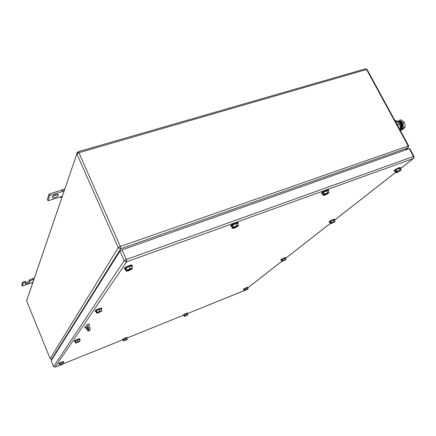 <?xml version="1.0" encoding="UTF-8"?>
<svg xmlns="http://www.w3.org/2000/svg" width="436" height="436" viewBox="0 0 436 436"><rect width="100%" height="100%" fill="white"/><g stroke="black" fill="none" stroke-linecap="round" stroke-linejoin="round"><path stroke-width="0.65" d="M61.917 189.992L62.234 189.676L62.8 191.224L62.517 191.502L61.917 189.992M64.85 188.875L62.234 189.676M60.337 196.941L60.653 197.563L60.718 196.827L62.294 196.336M64.196 190.794L62.8 191.224M64.119 191.006L49.65 195.464L48.047 200.762L60.718 196.827M62.021 197.132L60.653 197.563M48.047 200.762L47.437 199.328L49.028 194.015L49.65 195.464M61.896 190.058L49.028 194.015M58.162 194.952C58.751 193.421 52.865 195.252 52.533 196.707L52.331 197.35C51.77 198.87 57.596 197.05 57.95 195.606L57.95 194.483L58.157 194.968M57.236 194.374L52.642 196.489M32.199 278.757L32.629 279.874L32.199 278.757M34.33 277.966L32.384 278.648M31.474 282.795L31.648 283.171L31.665 282.73L32.842 282.31M33.834 279.416L32.798 279.781M33.817 279.46L29.97 280.811L29.501 282.239C27.866 283.525 26.471 284.016 25.326 283.716L25.773 282.283L25.332 281.198L22.65 282.141L21.8 284.981L22.236 286.054L31.665 282.73M32.667 282.811L31.648 283.171M22.65 282.141L23.092 283.226L22.236 286.054M23.092 283.226L25.773 282.283M29.97 280.811L29.523 279.727L29.059 281.166L25.604 282.833M32.188 278.795L29.523 279.727M334.488 219.989L334.815 219.679C334.167 219.379 332.423 220.104 329.589 221.859L329.273 222.158L329.076 221.771L329.393 221.466C332.221 219.711 333.965 218.986 334.619 219.292L334.706 219.466M329.834 222.295L329.273 222.158M330.875 221.134L331.676 222.703L334.014 221.57L333.218 220.006L330.875 221.134L329.709 222.049L330.504 223.614L331.671 223.395L334.385 221.837M333.218 220.006L334.379 219.799L335.175 221.363L331.24 223.041L330.842 222.256L330.537 222.491L330.935 223.276L330.504 223.614M334.014 221.57L335.175 221.363M331.676 222.703L331.24 223.041M334.434 221.935L330.935 223.276M330.891 222.36L330.537 222.491M244.007 289.575L243.724 289.406C245.773 288.196 247.158 287.607 247.877 287.651L247.577 287.902M243.479 289.335L243.577 289.101C245.626 287.885 247.01 287.302 247.73 287.346L247.828 287.553M244.645 288.905L245.228 290.142L247.016 289.286L246.427 288.054L244.645 288.905L243.947 289.45L244.531 290.681L247.621 289.27M246.427 288.054L247.506 287.749L248.089 288.986L244.972 290.343L244.678 289.722L244.531 290.681M247.016 289.286L248.089 288.986M247.648 289.33L244.792 290.485M125.394 269.394L124.516 268.925C125.459 267.35 133.471 264.407 132.25 266.08L131.77 266.576M124.451 268.865L124.271 268.374C125.219 266.794 133.225 263.856 132.004 265.529L132.048 265.622M125.993 267.987L126.963 270.2L130.108 268.652L129.132 266.445L125.993 267.987L125.246 269.061L126.217 271.263L128.593 270.783L131.71 269.252L131.917 268.685M129.132 266.445L131.509 265.982L132.479 268.184L126.691 270.593L126.2 269.492L126.495 270.87L126.217 271.263M130.108 268.652L132.479 268.184M126.963 270.2L126.691 270.593M131.994 268.859L126.495 270.87M126.282 269.666L126.009 269.764M123.175 339.802L122.696 339.726C124.74 338.478 126.271 337.851 127.29 337.84L126.914 338.14M122.554 339.546L122.554 339.399C124.598 338.145 126.129 337.519 127.149 337.508L127.247 337.737M123.568 339.235L124.14 340.565L125.993 339.677L125.415 338.352L123.568 339.235L123.126 339.693L123.699 341.017L127.083 339.475M125.415 338.352L126.822 337.922L127.394 339.252L123.977 340.734L123.688 340.069L123.699 341.017M125.993 339.677L127.394 339.252M127.11 339.535L123.862 340.848M394.923 171.337L394.22 171.097L394.733 170.618C398.215 168.4 400.226 167.566 400.755 168.122L400.373 168.498M394.155 170.983L393.975 170.645L394.487 170.165C397.975 167.947 399.981 167.113 400.515 167.669L400.575 167.784M396.319 169.697L397.294 171.512L400.068 170.16L399.098 168.351L396.319 169.697L394.722 170.956L395.686 172.76L396.847 172.667L400.128 170.721M399.098 168.351L400.253 168.269L401.224 170.073L396.7 171.975L396.215 171.07L395.795 171.397L396.28 172.296L395.686 172.76M400.068 170.16L401.224 170.073M397.294 171.512L396.7 171.975M400.204 170.863L396.28 172.296M396.291 171.217L395.795 171.397M281.433 260.227L280.948 260.161L281.16 259.96C283.536 258.521 285.079 257.872 285.782 258.019L285.471 258.297M280.849 259.954L280.991 259.616C283.367 258.177 284.91 257.529 285.613 257.676L285.716 257.878M282.234 259.365L282.91 260.744L284.931 259.774L284.256 258.39L282.234 259.365L281.345 260.058L282.021 261.437L285.46 259.861M284.256 258.39L285.384 258.123L286.06 259.502L282.577 261L282.245 260.314L282.021 261.437M284.931 259.774L286.06 259.502M282.91 260.744L282.577 261M285.498 259.938L282.348 261.18M95.98 311.582L95.212 311.353C95.838 310.279 102.607 307.68 101.741 308.841L101.25 309.293M95.108 311.168L95.015 310.89C95.637 309.816 102.411 307.211 101.544 308.383L101.632 308.59M96.4 310.628L97.195 312.487L99.79 311.222L98.994 309.369L96.4 310.628L95.887 311.369L96.678 313.217L98.743 312.694L101.468 311.048M98.994 309.369L101.059 308.852L101.855 310.705L97.005 312.759L96.607 311.833L96.678 313.217M99.79 311.222L101.855 310.705M97.195 312.487L97.005 312.759M101.517 311.168L96.868 312.95M75.085 341.573L74.409 341.475C74.861 340.69 80.709 338.374 80.055 339.235L79.581 339.639M74.3 341.246L74.245 341.072C74.692 340.293 80.546 337.976 79.892 338.837L79.99 339.083M75.412 340.881L76.077 342.483L78.289 341.421L77.619 339.818L75.412 340.881L75.025 341.426L75.69 343.023L77.51 342.5L79.821 341.154M77.619 339.818L79.439 339.301L80.104 340.898L75.935 342.685L75.602 341.884L75.69 343.023M78.289 341.421L80.104 340.898M79.853 341.235L75.831 342.827M59.481 364L58.865 363.978C60.947 362.676 62.604 362.005 63.847 361.956L63.389 362.316M58.865 363.978L58.729 363.619C60.8 362.321 62.457 361.651 63.7 361.608L63.803 361.853M59.727 363.477L60.304 364.888L62.228 363.962L61.65 362.556L59.438 363.891L60.015 365.297L61.645 364.785L63.64 363.646L122.647 339.791L122.511 339.448M61.65 362.556L63.28 362.049L63.852 363.45L60.195 365.041L59.906 364.333L60.015 365.297M62.228 363.962L63.852 363.45M63.667 363.711L60.119 365.145M231.625 226.693L231.02 226.071C232.497 224.393 239.391 221.766 238.16 223.341L237.784 223.744M230.824 226.213L230.769 225.548C232.246 223.87 239.141 221.237 237.909 222.823L237.942 222.878M232.595 225.107L233.598 227.21L236.683 225.701L235.674 223.597L232.595 225.107L231.44 226.317L232.443 228.404L234.35 228.099L237.407 226.606L237.756 225.99M235.674 223.597L237.576 223.308L238.579 225.401L233.167 227.652L232.666 226.606L232.366 226.916L232.868 227.963L232.443 228.404M236.683 225.701L238.579 225.401M233.598 227.21L233.167 227.652M237.843 226.159L232.868 227.963M232.753 226.78L232.366 226.916M322.406 193.895L321.686 193.551L322.035 193.186C323.828 191.524 329.769 189.159 328.608 190.57L328.248 190.941M321.648 193.475L321.436 193.061L321.784 192.701C323.577 191.033 329.518 188.668 328.357 190.08L328.395 190.156M323.648 192.232L324.651 194.194L327.605 192.756L326.597 190.794L323.648 192.232L322.204 193.497L323.207 195.453L324.7 195.279L327.632 193.846L328.09 193.219M326.597 190.794L328.09 190.63L329.093 192.587L324.112 194.663L323.616 193.682L323.24 194.009L323.741 194.99L323.207 195.453M327.605 192.756L329.093 192.587M324.651 194.194L324.112 194.663M328.172 193.382L323.741 194.99M323.697 193.846L323.24 194.009M183.812 315.293L183.442 315.173C185.474 313.953 186.919 313.348 187.769 313.37L187.442 313.637M183.251 315.048L183.294 314.857C185.327 313.631 186.772 313.032 187.622 313.048L187.725 313.271M184.33 314.678L184.908 315.953L186.712 315.092L186.134 313.816L184.33 314.678L183.763 315.179L184.335 316.449L187.545 314.983M186.134 313.816L187.36 313.457L187.938 314.727L184.695 316.138L184.406 315.5L184.335 316.449M186.712 315.092L187.938 314.727M187.573 315.043L184.548 316.264M85.761 327.474L84.529 327.954L86.579 325.005L89.402 323.91L88.966 324.531M51.214 360.681L119.949 251.087L122.047 249.866L409.235 148.681L413.481 156.475L126.309 259.502L124.195 260.712L53.606 366.545M413.949 156.355L409.796 148.731L409.235 148.681M88.808 324.144C90.083 327.463 90.454 329.594 89.92 330.526L89.702 330.613M87.505 324.646C88.781 327.97 89.157 330.101 88.628 331.033C87.903 331.305 86.895 329.998 85.609 327.12L85.423 326.673M87.821 327.741L88.214 329.916L87.205 328.602L86.813 326.433L87.821 327.741M395.457 121.59L396.215 121.339L399.654 123.917L400.346 128.925L399.741 129.454M399.594 129.181L400.346 128.925M397.485 124.636L399.654 123.917M398.215 126.647L397.436 124.549L396.166 122.881M401.681 129.339L403.055 125.399L400.984 121.611L398.155 121.35M400.891 130.168L402.297 129.732L405.06 127.345L405.017 124.745L404.374 122.342L400.924 119.78L399.561 120.232L398.128 121.35M404.374 122.342L403.011 122.799L399.561 120.232M405.06 127.345L403.692 127.803L403.055 125.399L403.011 122.799M401.649 129.432L403.692 127.803M400.134 130.173L401.229 129.803L400.352 130.566M399.768 129.503L401.567 128.495L401.229 129.803M401.567 128.495L401.131 123.606C400.166 121.976 399.016 121.235 397.687 121.377L397.098 121.573C398.428 121.431 399.578 122.173 400.542 123.802L400.978 128.696L400.221 129.35M400.068 126.887L399.812 125.067M396.335 121.426L397.098 121.573L396.836 121.808M395.158 121.028L396.248 120.668L397.687 121.377M401.834 127.579C402.232 125.519 401.687 123.775 400.199 122.347M398.684 121.431L399.103 121.382C402.472 122.848 403.338 125.339 401.698 128.854M57.95 195.606L57.421 194.374M29.501 282.239L29.059 281.166M408.559 145.64L367.205 69.7L366.572 69.504L408.085 145.755L407.96 147.831L405.148 150.126M51.573 359.302L50.156 358.67L118.238 247.697L120.69 248.787L407.96 147.831L408.652 145.809L120.331 246.476L78.894 152.698L366.572 69.504L365.275 68.888L78.164 151.728M50.173 358.719L26.547 300.682L50.151 358.675L51.617 359.297L52.173 359.073L51.628 359.286L120.69 248.787L120.331 246.476L118.238 247.697L76.91 154.006L78.894 152.698L77.984 151.782L76.85 153.854L26.612 300.856M76.959 152.638L76.85 153.854L27.021 299.499M244.133 290.681L187.573 313.544M183.207 314.95L183.349 315.266L127.159 337.965M55.012 367.134L59.95 365.145L55.061 367.117L53.584 366.502L55.061 367.117L126.658 261.802L126.309 259.502L122.047 249.866M187.551 313.56L244.438 290.48M247.621 287.994L281.912 261.208M285.515 258.39L330.374 223.352M334.537 220.104L395.528 172.465M400.444 168.623L413.344 158.546L126.658 261.802L124.195 260.712L119.949 251.087M413.344 158.546L414.031 156.513L413.481 156.475L413.344 158.546M51.192 360.632L53.584 366.502L51.192 360.632M367.052 69.438L365.728 68.801M408.232 147.684L405.306 150.066M243.577 289.548L243.435 289.237M124.494 268.958L124.249 268.407M394.22 171.097L393.975 170.645M280.948 260.161L280.779 259.812M95.201 311.375L94.999 310.912M74.398 341.486L74.234 341.088M230.851 226.273L230.6 225.75M321.686 193.551L321.436 193.061M183.349 315.261L127.143 337.982M122.641 339.802L63.645 363.651M247.637 288.022L281.923 261.24M285.531 258.423L330.395 223.39M334.554 220.142L395.55 172.503M400.466 168.667L413.584 158.421M88.628 331.033L89.92 330.526M401.469 129.672L400.379 130.615"/></g></svg>
